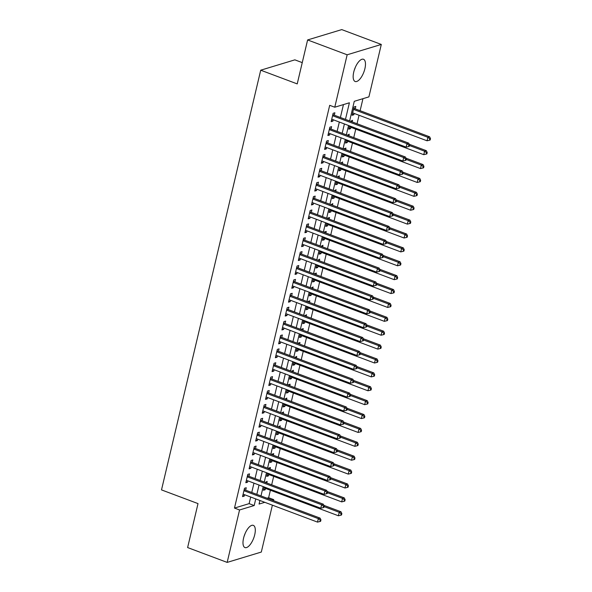 <?xml version="1.0" encoding="UTF-8"?>
<svg xmlns="http://www.w3.org/2000/svg" width="592" height="592" viewBox="0 0 592 592"><rect width="100%" height="100%" fill="white"/><g stroke="black" fill="none" stroke-linecap="round" stroke-linejoin="round"><path stroke-width="0.89" d="M243.571 538.15A11.862 4.847 -69.4 0 1 253.309 525.356A11.862 4.847 -69.4 0 1 254.715 534.776A11.862 4.847 -69.4 0 1 244.97 547.57A11.862 4.847 -69.4 0 1 243.571 538.15M353.742 72.069A11.862 4.847 -69.4 0 1 363.488 59.274A11.862 4.847 -69.4 0 1 364.894 68.694A11.862 4.847 -69.4 0 1 355.148 81.489A11.862 4.847 -69.4 0 1 353.742 72.069M267.051 498.205L268.627 497.724L270.396 490.235M271.684 484.818L273.682 476.353M274.962 470.929L276.967 462.463M278.247 457.046L280.245 448.573M281.526 443.156L283.531 434.683M284.811 429.267L286.817 420.801M288.097 415.377L290.095 406.911M291.375 401.494L293.38 393.021M294.661 387.605L296.666 379.132M297.946 373.715L299.944 365.249M301.224 359.825L303.23 351.359M304.51 345.935L306.515 337.47M307.796 332.053L309.794 323.58M311.074 318.163L313.079 309.697M314.359 304.273L316.357 295.808M317.645 290.383L319.643 281.918M320.923 276.501L322.929 268.028M324.209 262.611L326.207 254.138M327.494 248.721L329.492 240.256M330.773 234.832L332.778 226.366M334.058 220.949L336.056 212.476M337.336 207.059L339.342 198.586M340.622 193.17L342.627 184.704M343.908 179.28L345.906 170.814M347.186 165.39L349.191 156.924M350.471 151.508L352.477 143.035M353.757 137.618L355.755 129.152M357.035 123.728L359.041 115.262M360.114 110.704L362.963 98.672M268.627 497.724L273.696 499.626L273.467 500.61M272.387 505.168L261.309 552.055L227.165 562.4L239.553 509.971L254.19 505.538L255.751 498.923M302.253 62.626L294.86 59.851L260.717 70.196L161.505 489.895L198.009 503.6L187.62 547.556L227.165 562.4M260.717 70.196L297.221 83.901L307.611 39.945L341.754 29.6L381.3 44.444L368.905 96.873L354.275 101.306L349.628 120.946M270.063 469.093L270.433 467.525L268.687 468.05L268.576 468.531M268.783 474.51L268.465 475.857L266.718 476.382L267.495 473.089M276.627 441.314L276.997 439.745L275.139 440.759M275.347 446.738L275.028 448.077L273.289 448.61L274.066 445.317M283.191 413.542L283.561 411.973L281.711 412.979M281.91 418.958L281.592 420.305L279.853 420.831L280.63 417.538M289.762 385.762L290.132 384.193L288.385 384.719L288.274 385.207M288.482 391.179L288.163 392.526L286.417 393.058L287.194 389.765M296.326 357.99L296.696 356.421L294.838 357.427M295.045 363.407L294.727 364.753L292.981 365.279L293.765 361.986M302.889 330.21L303.259 328.641L301.52 329.167L301.409 329.655M301.609 335.627L301.291 336.974L299.552 337.499L300.329 334.214M309.461 302.431L309.831 300.869L308.084 301.395L307.973 301.876M308.173 307.855L307.855 309.202L306.116 309.727L306.893 306.434M316.024 274.658L316.394 273.09L314.655 273.615L314.537 274.103M314.744 280.075L314.426 281.422L312.68 281.947L313.464 278.654M322.588 246.879L322.958 245.31L321.101 246.324M321.308 252.303L320.99 253.65L319.251 254.175L320.028 250.882M329.152 219.107L329.529 217.538L327.783 218.063L327.672 218.552M327.872 224.523L327.554 225.87L325.815 226.396L326.592 223.103M335.723 191.327L336.093 189.758L334.236 190.772M334.443 196.751L334.125 198.091L332.378 198.623L333.155 195.33M342.287 163.555L342.657 161.986L340.8 162.992M341.007 168.972L340.689 170.318L338.95 170.844L339.727 167.551M348.851 135.775L349.221 134.206L347.371 135.22M347.571 141.199L347.252 142.539L345.513 143.072L346.29 139.779M355.215 108.861L355.792 106.434L354.046 106.96L352.077 115.292L353.824 114.767L354.134 113.42M352.136 121.893L352.506 120.324L350.649 121.33M350.856 127.31L350.538 128.656L348.792 129.182L349.576 125.889M345.573 149.665L345.943 148.096L344.196 148.622L344.085 149.11M344.292 155.082L343.974 156.429L342.228 156.961L343.005 153.668M339.001 177.445L339.371 175.876L337.521 176.882M337.721 182.861L337.403 184.208L335.664 184.734L336.441 181.441M332.438 205.217L332.808 203.648L330.95 204.662M331.157 210.641L330.839 211.98L329.1 212.513L329.877 209.22M325.874 232.996L326.244 231.428L324.497 231.953L324.386 232.434M324.594 238.413L324.275 239.76L322.529 240.285L323.306 236.992M319.303 260.769L319.68 259.2L317.823 260.214M318.022 266.193L317.704 267.532L315.965 268.065L316.742 264.772M312.739 288.548L313.109 286.979L311.251 287.986M311.459 293.965L311.14 295.312L309.401 295.837L310.178 292.544M306.175 316.32L306.545 314.752L304.688 315.765M304.895 321.745L304.577 323.084L302.83 323.617L303.615 320.324M299.611 344.1L299.981 342.531L298.235 343.057L298.124 343.538M298.324 349.517L298.005 350.864L296.266 351.389L297.043 348.096M293.04 371.872L293.41 370.303L291.56 371.317M291.76 377.296L291.442 378.636L289.703 379.169L290.48 375.876M286.476 399.652L286.846 398.083L284.989 399.089M285.196 405.069L284.878 406.415L283.131 406.941L283.916 403.648M279.912 427.424L280.282 425.855L278.425 426.869M278.632 432.848L278.314 434.195L276.568 434.72L277.345 431.427M273.341 455.204L273.711 453.635L271.972 454.16L271.861 454.649M272.061 460.62L271.743 461.967L270.004 462.493L270.781 459.2M266.777 482.976L267.147 481.414L265.29 482.421M265.497 488.4L265.179 489.747L263.44 490.272L264.217 486.979M307.611 39.945L347.156 54.79L381.3 44.444M345.469 119.384L349.398 102.786L334.761 107.219L329.692 105.317L234.484 508.069L239.553 509.971M334.761 107.219L347.156 54.79M259.91 500.484L259.067 504.058L264.809 502.319M272.12 500.107L273.696 499.626M348.555 125.504L346.35 134.835M345.269 139.394L343.064 148.725M341.984 153.284L339.778 162.615M338.705 167.173L336.5 176.497M335.42 181.056L333.215 190.387M332.142 194.946L329.929 204.277M328.856 208.835L326.651 218.167M325.57 222.725L323.365 232.057M322.292 236.608L320.087 245.939M319.007 250.497L316.801 259.829M315.721 264.387L313.516 273.719M312.443 278.277L310.238 287.608M309.157 292.159L306.952 301.491M305.872 306.049L303.666 315.381M302.593 319.939L300.388 329.27M299.308 333.829L297.103 343.16M296.022 347.719L293.817 357.043M292.744 361.601L290.539 370.932M289.458 375.491L287.253 384.822M286.173 389.381L283.968 398.712M282.895 403.27L280.689 412.594M279.609 417.153L277.404 426.484M276.323 431.043L274.118 440.374M273.045 444.932L270.84 454.264M269.76 458.822L267.554 468.154M266.481 472.705L264.269 482.036M263.196 486.594L260.991 495.926M256.832 494.364L259.037 485.033M260.11 480.475L262.323 471.143M263.396 466.592L265.601 457.261M266.681 452.702L268.886 443.371M269.959 438.813L272.165 429.481M273.245 424.923L275.45 415.591M276.531 411.033L278.736 401.709M279.809 397.151L282.014 387.819M283.094 383.261L285.3 373.929M286.38 369.371L288.585 360.04M289.658 355.481L291.863 346.157M292.944 341.599L295.149 332.267M296.229 327.709L298.435 318.378M299.508 313.819L301.713 304.488M302.793 299.929L304.998 290.598M306.079 286.047L308.284 276.716M309.357 272.157L311.562 262.826M312.643 258.267L314.848 248.936M315.921 244.378L318.133 235.046M319.206 230.495L321.412 221.164M322.492 216.605L324.697 207.274M325.77 202.716L327.975 193.384M329.056 188.826L331.261 179.494M332.341 174.936L334.547 165.612M335.62 161.054L337.825 151.722M338.905 147.164L341.11 137.832M342.191 133.274L344.396 123.943M234.484 508.069L249.121 503.637L250.682 497.021M251.763 492.463L253.968 483.131M255.041 478.573L257.246 469.241M258.327 464.683L260.532 455.352M261.612 450.801L263.817 441.469M264.89 436.911L267.096 427.579M268.176 423.021L270.381 413.69M271.462 409.131L273.667 399.8M274.74 395.249L276.945 385.917M278.025 381.359L280.231 372.028M281.311 367.469L283.516 358.138M284.589 353.579L286.794 344.248M287.875 339.69L290.08 330.366M291.153 325.807L293.366 316.476M294.439 311.917L296.644 302.586M297.724 298.028L299.929 288.696M301.002 284.138L303.208 274.814M304.288 270.255L306.493 260.924M307.574 256.366L309.779 247.034M310.852 242.476L313.057 233.144M314.137 228.586L316.343 219.255M317.423 214.704L319.628 205.372M320.701 200.814L322.906 191.482M323.987 186.924L326.192 177.593M327.272 173.034L329.478 163.703M330.551 159.152L332.756 149.82M333.836 145.262L336.041 135.931M337.122 131.372L339.327 122.041M340.4 117.482L343.449 104.584M249.121 503.637L254.19 505.538M245.673 490.176L246.242 487.741L244.503 488.274L242.535 496.607L244.274 496.081L244.592 494.734M248.951 476.286L249.528 473.859L247.789 474.384L245.813 482.717L247.56 482.191L247.878 480.845M252.236 462.396L252.814 459.969L251.067 460.495L249.099 468.827L250.838 468.302L251.156 466.955M255.522 448.514L256.092 446.079L254.353 446.612L252.384 454.945L254.123 454.412L254.442 453.072M258.8 434.624L259.377 432.19L257.638 432.722L255.663 441.055L257.409 440.522L257.727 439.183M262.086 420.734L262.663 418.307L260.917 418.833L258.948 427.165L260.687 426.64L261.005 425.293M265.371 406.845L265.941 404.417L264.202 404.943L262.234 413.275L263.973 412.75L264.291 411.403M268.65 392.962L269.227 390.528L267.48 391.053L265.512 399.393L267.258 398.86L267.577 397.513M271.935 379.072L272.512 376.638L270.766 377.171L268.798 385.503L270.537 384.97L270.855 383.631M275.221 365.183L275.791 362.755L274.052 363.281L272.083 371.613L273.822 371.088L274.14 369.741M278.499 351.293L279.076 348.866L277.33 349.391L275.361 357.723L277.108 357.198L277.426 355.851M281.785 337.41L282.354 334.976L280.615 335.501L278.647 343.834L280.386 343.308L280.704 341.961M285.063 323.521L285.64 321.086L283.901 321.619L281.933 329.951L283.672 329.418L283.99 328.079M288.348 309.631L288.926 307.204L287.179 307.729L285.211 316.061L286.957 315.536L287.275 314.189M291.634 295.741L292.204 293.314L290.465 293.839L288.496 302.172L290.235 301.646L290.554 300.299M294.912 281.851L295.489 279.424L293.75 279.949L291.775 288.282L293.521 287.756L293.839 286.41M298.198 267.969L298.775 265.534L297.029 266.067L295.06 274.399L296.807 273.867L297.117 272.527M301.483 254.079L302.053 251.644L300.314 252.177L298.346 260.51L300.085 259.984L300.403 258.637M304.762 240.189L305.339 237.762L303.6 238.287L301.624 246.62L303.37 246.094L303.689 244.748M308.047 226.299L308.624 223.872L306.878 224.398L304.91 232.73L306.649 232.205L306.967 230.858M311.333 212.417L311.903 209.982L310.164 210.515L308.195 218.848L309.934 218.315L310.252 216.975M314.611 198.527L315.188 196.093L313.449 196.625L311.473 204.958L313.22 204.425L313.538 203.086M317.897 184.637L318.474 182.21L316.727 182.736L314.759 191.068L316.498 190.543L316.816 189.196M321.182 170.748L321.752 168.32L320.013 168.846L318.045 177.178L319.784 176.653L320.102 175.306M324.46 156.865L325.038 154.431L323.291 154.956L321.323 163.296L323.069 162.763L323.387 161.416M327.746 142.975L328.323 140.541L326.577 141.074L324.608 149.406L326.347 148.873L326.666 147.534M331.032 129.086L331.601 126.658L329.862 127.184L327.894 135.516L329.633 134.991L329.951 133.644M334.31 115.196L334.887 112.769L333.141 113.294L331.172 121.626L332.919 121.101L333.237 119.754M331.431 120.546L332.919 121.101M352.336 114.212L353.824 114.767M328.146 134.428L329.633 134.991M349.051 128.094L350.538 128.656M324.867 148.318L326.347 148.873M345.765 141.984L347.252 142.539M321.582 162.208L323.069 162.763M342.487 155.874L343.974 156.429M318.296 176.098L319.784 176.653M339.201 169.763L340.689 170.318M315.018 189.98L316.498 190.543M335.923 183.646L337.403 184.208M311.732 203.87L313.22 204.425M332.637 197.536L334.125 198.091M308.447 217.76L309.934 218.315M329.352 211.425L330.839 211.98M305.169 231.65L306.649 232.205M326.074 225.315L327.554 225.87M301.883 245.532L303.37 246.094M322.788 239.198L324.275 239.76M298.597 259.422L300.085 259.984M319.502 253.087L320.99 253.65M295.319 273.312L296.807 273.867M316.224 266.977L317.704 267.532M292.034 287.201L293.521 287.756M312.939 280.867L314.426 281.422M288.748 301.084L290.235 301.646M309.653 294.749L311.14 295.312M285.47 314.974L286.957 315.536M306.375 308.639L307.855 309.202M282.184 328.863L283.672 329.418M303.089 322.529L304.577 323.084M278.906 342.753L280.386 343.308M299.804 336.419L301.291 336.974M275.62 356.643L277.108 357.198M296.525 350.309L298.005 350.864M272.335 370.525L273.822 371.088M293.24 364.191L294.727 364.753M269.057 384.415L270.537 384.97M289.954 378.081L291.442 378.636M265.771 398.305L267.258 398.86M286.676 391.971L288.163 392.526M262.485 412.195L263.973 412.75M283.39 405.86L284.878 406.415M259.207 426.077L260.687 426.64M280.112 419.743L281.592 420.305M255.922 439.967L257.409 440.522M276.827 433.633L278.314 434.195M252.636 453.857L254.123 454.412M273.541 447.522L275.028 448.077M249.358 467.747L250.838 468.302M270.263 461.412L271.743 461.967M246.072 481.629L247.56 482.191M266.977 475.295L268.465 475.857M242.787 495.519L244.274 496.081M263.692 489.184L265.179 489.747M332.571 115.729L406.97 143.656L406.149 147.127L331.749 119.199M332.889 114.36L333.252 114.693A1.48 1.295 -106.9 0 0 333.703 114.966L408.709 143.131L406.97 143.656L408.894 145.158L408.561 146.55L409.264 146.335L409.59 144.944L408.894 145.158M409.59 144.944L408.709 143.131M406.149 147.127L408.561 146.55M352.654 112.865L427.054 140.792L427.875 137.322L429.614 136.796L354.608 108.632A1.48 1.295 73.1 0 1 354.157 108.358L353.794 108.025M429.799 138.824L429.466 140.215L430.162 140.001L430.495 138.609L429.799 138.824L427.875 137.322L353.476 109.394M429.466 140.215L427.054 140.792M429.614 136.796L430.495 138.609M329.285 129.611L403.685 157.546L402.863 161.017L328.464 133.089M329.611 128.249L329.973 128.582A1.48 1.295 -106.9 0 0 330.417 128.856L405.431 157.013L403.685 157.546L405.609 159.048L405.283 160.432L405.979 160.225L406.304 158.834L405.609 159.048M406.304 158.834L405.431 157.013M402.863 161.017L405.283 160.432M326 143.501L400.407 171.428L399.585 174.906L325.186 146.971M326.325 142.139L326.688 142.465A1.48 1.295 -106.9 0 0 327.139 142.746L402.146 170.903L400.407 171.428L402.331 172.931L401.998 174.322L402.693 174.115L403.026 172.723L402.331 172.931M403.026 172.723L402.146 170.903M399.585 174.906L401.998 174.322M349.369 126.755L423.768 154.682L424.59 151.212L426.329 150.679L409.264 144.278M426.514 152.714L426.188 154.098L426.884 153.89L427.209 152.499L426.514 152.714L424.59 151.212L409.449 145.528M426.188 154.098L423.768 154.682M426.329 150.679L427.209 152.499M346.083 140.637L420.483 168.572L421.304 165.094L423.051 164.569L405.979 158.16M423.228 166.596L422.903 167.987L423.598 167.78L423.931 166.389L423.228 166.596L421.304 165.094L406.171 159.418M422.903 167.987L420.483 168.572M423.051 164.569L423.931 166.389M354.342 69.952A11.492 4.692 110.6 0 0 355.289 67.429M244.163 536.034A11.492 4.692 110.6 0 0 245.11 533.51M322.721 157.391L397.121 185.318L396.3 188.789L321.9 160.861M323.04 156.029L323.402 156.355A1.48 1.295 -106.9 0 0 323.854 156.636L398.86 184.793L397.121 185.318L399.045 186.82L398.719 188.212L399.415 187.997L399.741 186.613L399.045 186.82M399.741 186.613L398.86 184.793M396.3 188.789L398.719 188.212M319.436 171.28L393.835 199.208L393.014 202.679L318.614 174.751M319.761 169.911L320.124 170.244A1.48 1.295 -106.9 0 0 320.568 170.518L395.582 198.683L393.835 199.208L395.759 200.71L395.434 202.101L396.129 201.887L396.455 200.496L395.759 200.71M396.455 200.496L395.582 198.683M393.014 202.679L395.434 202.101M342.805 154.527L417.205 182.454L418.026 178.984L419.765 178.458L402.701 172.05M419.95 180.486L419.617 181.877L420.32 181.663L420.646 180.279L419.95 180.486L418.026 178.984L402.886 173.301M419.617 181.877L417.205 182.454M419.765 178.458L420.646 180.279M339.519 168.417L413.919 196.344L414.74 192.874L416.479 192.348L399.415 185.94M416.664 194.376L416.339 195.767L417.034 195.552L417.36 194.161L416.664 194.376L414.74 192.874L399.6 187.19M416.339 195.767L413.919 196.344M416.479 192.348L417.36 194.161M316.158 185.163L390.557 213.098L389.736 216.568L315.336 188.641M316.476 183.801L316.838 184.134A1.48 1.295 -106.9 0 0 317.29 184.408L392.296 212.565L390.557 213.098L392.481 214.6L392.148 215.984L392.844 215.777L393.177 214.385L392.481 214.6M393.177 214.385L392.296 212.565M389.736 216.568L392.148 215.984M336.241 182.306L410.641 210.234L411.455 206.763L413.201 206.231L396.137 199.83M413.379 208.266L413.053 209.649L413.749 209.442L414.082 208.051L413.379 208.266L411.455 206.763L396.322 201.08M413.053 209.649L410.641 210.234M413.201 206.231L414.082 208.051M312.872 199.053L387.272 226.988L386.45 230.458L312.051 202.523M313.19 197.691L313.553 198.017A1.48 1.295 -106.9 0 0 314.004 198.298L389.011 226.455L387.272 226.988L389.196 228.482L388.87 229.874L389.566 229.666L389.891 228.275L389.196 228.482M389.891 228.275L389.011 226.455M386.45 230.458L388.87 229.874M332.956 196.189L407.355 224.124L408.177 220.653L409.916 220.12L392.851 213.712M410.101 222.148L409.768 223.539L410.471 223.332L410.796 221.941L410.101 222.148L408.177 220.653L393.036 214.97M409.768 223.539L407.355 224.124M409.916 220.12L410.796 221.941M309.586 212.942L383.986 240.87L383.165 244.341L308.765 216.413M309.912 211.581L310.275 211.906A1.48 1.295 -106.9 0 0 310.719 212.188L385.732 240.345L383.986 240.87L385.91 242.372L385.584 243.763L386.28 243.549L386.606 242.165L385.91 242.372M386.606 242.165L385.732 240.345M383.165 244.341L385.584 243.763M329.67 210.079L404.07 238.006L404.891 234.536L406.637 234.01L389.566 227.602M406.815 236.038L406.489 237.429L407.185 237.214L407.511 235.831L406.815 236.038L404.891 234.536L389.758 228.852M406.489 237.429L404.07 238.006M406.637 234.01L407.511 235.831M306.308 226.832L380.708 254.76L379.886 258.23L305.487 230.303M306.626 225.463L306.989 225.796A1.48 1.295 -106.9 0 0 307.44 226.077L382.447 254.234L380.708 254.76L382.632 256.262L382.299 257.653L382.994 257.439L383.327 256.047L382.632 256.262M383.327 256.047L382.447 254.234M379.886 258.23L382.299 257.653M326.392 223.968L400.791 251.896L401.605 248.425L403.352 247.9L386.287 241.492M403.537 249.928L403.204 251.319L403.899 251.104L404.232 249.713L403.537 249.928L401.605 248.425L386.472 242.742M403.204 251.319L400.791 251.896M403.352 247.9L404.232 249.713M303.023 240.715L377.422 268.65L376.601 272.12L302.201 244.193M303.348 239.353L303.703 239.686A1.48 1.295 -106.9 0 0 304.155 239.96L379.161 268.117L377.422 268.65L379.346 270.152L379.021 271.536L379.716 271.328L380.042 269.937L379.346 270.152M380.042 269.937L379.161 268.117M376.601 272.12L379.021 271.536M323.106 237.858L397.506 265.786L398.327 262.315L400.066 261.79L383.002 255.381M400.251 263.817L399.918 265.201L400.621 264.994L400.947 263.603L400.251 263.817L398.327 262.315L383.187 256.632M399.918 265.201L397.506 265.786M400.066 261.79L400.947 263.603M299.737 254.604L374.137 282.539L373.315 286.01L298.916 258.075M300.063 253.243L300.425 253.568A1.48 1.295 -106.9 0 0 300.877 253.85L375.883 282.007L374.137 282.539L376.061 284.042L375.735 285.425L376.431 285.218L376.764 283.827L376.061 284.042M376.764 283.827L375.883 282.007M373.315 286.01L375.735 285.425M319.821 251.741L394.22 279.676L395.042 276.205L396.788 275.672L379.716 269.264M396.966 277.707L396.64 279.091L397.336 278.884L397.661 277.493L396.966 277.707L395.042 276.205L379.909 270.522M396.64 279.091L394.22 279.676M396.788 275.672L397.661 277.493M296.459 268.494L370.858 296.422L370.037 299.9L295.637 271.965M296.777 267.133L297.14 267.458A1.48 1.295 -106.9 0 0 297.591 267.739L372.597 295.896L370.858 296.422L372.782 297.924L372.449 299.315L373.145 299.101L373.478 297.717L372.782 297.924M373.478 297.717L372.597 295.896M370.037 299.9L372.449 299.315M316.542 265.63L390.942 293.565L391.763 290.087L393.502 289.562L376.438 283.154M393.687 291.59L393.354 292.981L394.05 292.766L394.383 291.382L393.687 291.59L391.763 290.087L376.623 284.404M393.354 292.981L390.942 293.565M393.502 289.562L394.383 291.382M293.173 282.384L367.573 310.312L366.751 313.782L292.352 285.855M293.499 281.015L293.854 281.348A1.48 1.295 -106.9 0 0 294.305 281.629L369.312 309.786L367.573 310.312L369.497 311.814L369.171 313.205L369.867 312.99L370.192 311.607L369.497 311.814M370.192 311.607L369.312 309.786M366.751 313.782L369.171 313.205M313.257 279.52L387.656 307.448L388.478 303.977L390.217 303.452L373.152 297.043M390.402 305.479L390.076 306.871L390.772 306.656L391.097 305.272L390.402 305.479L388.478 303.977L373.337 298.294M390.076 306.871L387.656 307.448M390.217 303.452L391.097 305.272M289.888 296.274L364.287 324.201L363.466 327.672L289.066 299.744M290.213 294.905L290.576 295.238A1.48 1.295 -106.9 0 0 291.027 295.512L366.034 323.676L364.287 324.201L366.211 325.704L365.886 327.095L366.581 326.88L366.914 325.489L366.211 325.704M366.914 325.489L366.034 323.676M363.466 327.672L365.886 327.095M309.971 293.41L384.371 321.338L385.192 317.867L386.939 317.342L369.867 310.933M387.116 319.369L386.791 320.76L387.486 320.546L387.812 319.155L387.116 319.369L385.192 317.867L370.059 312.184M386.791 320.76L384.371 321.338M386.939 317.342L387.812 319.155M286.609 310.156L361.009 338.091L360.188 341.562L285.788 313.634M286.928 308.795L287.29 309.128A1.48 1.295 -106.9 0 0 287.742 309.401L362.748 337.558L361.009 338.091L362.933 339.593L362.6 340.977L363.303 340.77L363.629 339.379L362.933 339.593M363.629 339.379L362.748 337.558M360.188 341.562L362.6 340.977M306.693 307.3L381.093 335.227L381.914 331.757L383.653 331.224L366.589 324.823M383.838 333.259L383.505 334.643L384.201 334.436L384.534 333.044L383.838 333.259L381.914 331.757L366.774 326.074M383.505 334.643L381.093 335.227M383.653 331.224L384.534 333.044M283.324 324.046L357.723 351.974L356.902 355.452L282.502 327.517M283.649 322.684L284.012 323.01A1.48 1.295 -106.9 0 0 284.456 323.291L359.462 351.448L357.723 351.974L359.647 353.476L359.322 354.867L360.017 354.66L360.343 353.269L359.647 353.476M360.343 353.269L359.462 351.448M356.902 355.452L359.322 354.867M303.407 321.182L377.807 349.117L378.628 345.639L380.367 345.114L363.303 338.705M380.552 347.141L380.227 348.533L380.922 348.325L381.248 346.934L380.552 347.141L378.628 345.639L363.488 339.963M380.227 348.533L377.807 349.117M380.367 345.114L381.248 346.934M280.038 337.936L354.438 365.863L353.624 369.334L279.224 341.406M280.364 336.574L280.726 336.9A1.48 1.295 -106.9 0 0 281.178 337.181L356.184 365.338L354.438 365.863L356.362 367.366L356.036 368.757L356.732 368.542L357.065 367.158L356.362 367.366M357.065 367.158L356.184 365.338M353.624 369.334L356.036 368.757M300.122 335.072L374.521 363L375.343 359.529L377.089 359.004L360.017 352.595M377.267 361.031L376.941 362.422L377.637 362.208L377.962 360.824L377.267 361.031L375.343 359.529L360.21 353.846M376.941 362.422L374.521 363M377.089 359.004L377.962 360.824M276.76 351.826L351.16 379.753L350.338 383.224L275.939 355.296M277.078 350.457L277.441 350.79A1.48 1.295 -106.9 0 0 277.892 351.063L352.899 379.228L351.16 379.753L353.084 381.255L352.751 382.647L353.454 382.432L353.779 381.041L353.084 381.255M353.779 381.041L352.899 379.228M350.338 383.224L352.751 382.647M296.844 348.962L371.243 376.889L372.065 373.419L373.804 372.893L356.739 366.485M373.989 374.921L373.656 376.312L374.351 376.098L374.684 374.706L373.989 374.921L372.065 373.419L356.924 367.736M373.656 376.312L371.243 376.889M373.804 372.893L374.684 374.706M273.474 365.708L347.874 393.643L347.053 397.114L272.653 369.186M273.8 364.346L274.163 364.679A1.48 1.295 -106.9 0 0 274.607 364.953L349.62 393.11L347.874 393.643L349.798 395.145L349.472 396.529L350.168 396.322L350.494 394.931L349.798 395.145M350.494 394.931L349.62 393.11M347.053 397.114L349.472 396.529M293.558 362.852L367.958 390.779L368.779 387.309L370.518 386.776L353.454 380.375M370.703 388.811L370.377 390.195L371.073 389.987L371.399 388.596L370.703 388.811L368.779 387.309L353.639 381.625M370.377 390.195L367.958 390.779M370.518 386.776L371.399 388.596M270.189 379.598L344.588 407.525L343.774 411.003L269.375 383.068M270.514 378.236L270.877 378.562A1.48 1.295 -106.9 0 0 271.328 378.843L346.335 407L344.588 407.525L346.52 409.028L346.187 410.419L346.882 410.212L347.215 408.82L346.52 409.028M347.215 408.82L346.335 407M343.774 411.003L346.187 410.419M290.272 376.734L364.672 404.669L365.493 401.191L367.24 400.666L350.168 394.257M367.417 402.693L367.092 404.084L367.787 403.877L368.12 402.486L367.417 402.693L365.493 401.191L350.36 395.515M367.092 404.084L364.672 404.669M367.24 400.666L368.12 402.486M266.911 393.488L341.31 421.415L340.489 424.886L266.089 396.958M267.229 392.126L267.591 392.452A1.48 1.295 -106.9 0 0 268.043 392.733L343.049 420.89L341.31 421.415L343.234 422.917L342.901 424.309L343.604 424.094L343.93 422.71L343.234 422.917M343.93 422.71L343.049 420.89M340.489 424.886L342.901 424.309M286.994 390.624L361.394 418.551L362.215 415.081L363.954 414.555L346.89 408.147M364.139 416.583L363.806 417.974L364.509 417.76L364.835 416.376L364.139 416.583L362.215 415.081L347.075 409.398M363.806 417.974L361.394 418.551M363.954 414.555L364.835 416.376M263.625 407.377L338.025 435.305L337.203 438.776L262.804 410.848M263.951 406.008L264.313 406.341A1.48 1.295 -106.9 0 0 264.757 406.615L339.771 434.78L338.025 435.305L339.949 436.807L339.623 438.198L340.319 437.984L340.644 436.593L339.949 436.807M340.644 436.593L339.771 434.78M337.203 438.776L339.623 438.198M283.709 404.514L358.108 432.441L358.93 428.971L360.669 428.445L343.604 422.037M360.854 430.473L360.528 431.864L361.224 431.649L361.549 430.258L360.854 430.473L358.93 428.971L343.789 423.287M360.528 431.864L358.108 432.441M360.669 428.445L361.549 430.258M260.347 421.26L334.746 449.195L333.925 452.665L259.525 424.738M260.665 419.898L261.028 420.231A1.48 1.295 -106.9 0 0 261.479 420.505L336.485 448.662L334.746 449.195L336.67 450.697L336.337 452.081L337.033 451.874L337.366 450.482L336.67 450.697M337.366 450.482L336.485 448.662M333.925 452.665L336.337 452.081M280.423 418.403L354.83 446.331L355.644 442.86L357.39 442.328L340.319 435.927M357.568 444.363L357.242 445.746L357.938 445.539L358.271 444.148L357.568 444.363L355.644 442.86L340.511 437.177M357.242 445.746L354.83 446.331M357.39 442.328L358.271 444.148M257.061 435.15L331.461 463.085L330.639 466.555L256.24 438.62M257.379 433.788L257.742 434.114A1.48 1.295 -106.9 0 0 258.193 434.395L333.2 462.552L331.461 463.085L333.385 464.579L333.059 465.971L333.755 465.763L334.08 464.372L333.385 464.579M334.08 464.372L333.2 462.552M330.639 466.555L333.059 465.971M277.145 432.286L351.544 460.221L352.366 456.75L354.105 456.217L337.04 449.809M354.29 458.245L353.957 459.636L354.66 459.429L354.985 458.038L354.29 458.245L352.366 456.75L337.225 451.067M353.957 459.636L351.544 460.221M354.105 456.217L354.985 458.038M253.776 449.039L328.175 476.967L327.354 480.438L252.954 452.51M254.101 447.678L254.464 448.003A1.48 1.295 -106.9 0 0 254.908 448.285L329.922 476.442L328.175 476.967L330.099 478.469L329.774 479.86L330.469 479.646L330.795 478.262L330.099 478.469M330.795 478.262L329.922 476.442M327.354 480.438L329.774 479.86M273.859 446.176L348.259 474.111L349.08 470.633L350.827 470.107L333.755 463.699M351.004 472.135L350.679 473.526L351.374 473.311L351.7 471.928L351.004 472.135L349.08 470.633L333.947 464.949M350.679 473.526L348.259 474.111M350.827 470.107L351.7 471.928M250.497 462.929L324.897 490.857L324.076 494.327L249.676 466.4M250.816 461.56L251.178 461.893A1.48 1.295 -106.9 0 0 251.63 462.174L326.636 490.331L324.897 490.857L326.821 492.359L326.488 493.75L327.184 493.536L327.517 492.144L326.821 492.359M327.517 492.144L326.636 490.331M324.076 494.327L326.488 493.75M270.581 460.065L344.981 487.993L345.795 484.522L347.541 483.997L330.477 477.589M347.719 486.025L347.393 487.416L348.089 487.201L348.422 485.81L347.719 486.025L345.795 484.522L330.662 478.839M347.393 487.416L344.981 487.993M347.541 483.997L348.422 485.81M247.212 476.812L321.611 504.747L320.79 508.217L246.39 480.29M247.537 475.45L247.893 475.783A1.48 1.295 -106.9 0 0 248.344 476.057L323.35 504.214L321.611 504.747L323.535 506.249L323.21 507.633L323.905 507.425L324.231 506.034L323.535 506.249M324.231 506.034L323.35 504.214M320.79 508.217L323.21 507.633M267.295 473.955L341.695 501.883L342.516 498.412L344.255 497.887L327.191 491.478M344.44 499.914L344.107 501.298L344.81 501.091L345.136 499.7L344.44 499.914L342.516 498.412L327.376 492.729M344.107 501.298L341.695 501.883M344.255 497.887L345.136 499.7M243.926 490.701L318.326 518.636L317.504 522.107L243.105 494.172M244.252 489.34L244.614 489.665A1.48 1.295 -106.9 0 0 245.058 489.947L320.072 518.104L318.326 518.636L320.25 520.139L319.924 521.522L320.62 521.315L320.945 519.924L320.25 520.139M320.945 519.924L320.072 518.104M317.504 522.107L319.924 521.522M264.01 487.838L338.409 515.773L339.231 512.302L340.977 511.769L323.905 505.361M341.155 513.804L340.829 515.188L341.525 514.981L341.85 513.59L341.155 513.804L339.231 512.302L324.098 506.619M340.829 515.188L338.409 515.773M340.977 511.769L341.85 513.59M332.778 114.833L333.252 114.693M332.674 115.285L333.703 114.966M354.608 108.632L353.579 108.95M354.157 108.358L353.683 108.499M329.5 128.723L329.973 128.582M329.389 129.167L330.417 128.856M326.214 142.613L326.688 142.465M326.111 143.057L327.139 142.746M322.929 156.503L323.402 156.355M322.825 156.947L323.854 156.636M319.65 170.385L320.124 170.244M319.539 170.836L320.568 170.518M316.365 184.275L316.838 184.134M316.261 184.719L317.29 184.408M313.079 198.165L313.553 198.017M312.976 198.609L314.004 198.298M309.801 212.054L310.275 211.906M309.69 212.498L310.719 212.188M306.515 225.937L306.989 225.796M306.412 226.388L307.44 226.077M303.23 239.827L303.703 239.686M303.126 240.271L304.155 239.96M299.952 253.716L300.425 253.568M299.848 254.16L300.877 253.85M296.666 267.606L297.14 267.458M296.562 268.05L297.591 267.739M293.38 281.489L293.854 281.348M293.277 281.94L294.305 281.629M290.102 295.378L290.576 295.238M289.999 295.822L291.027 295.512M286.817 309.268L287.29 309.128M286.713 309.712L287.742 309.401M283.538 323.158L284.012 323.01M283.427 323.602L284.456 323.291M280.253 337.04L280.726 336.9M280.149 337.492L281.178 337.181M276.967 350.93L277.441 350.79M276.864 351.382L277.892 351.063M273.689 364.82L274.163 364.679M273.578 365.264L274.607 364.953M270.403 378.71L270.877 378.562M270.3 379.154L271.328 378.843M267.118 392.6L267.591 392.452M267.014 393.044L268.043 392.733M263.84 406.482L264.313 406.341M263.729 406.933L264.757 406.615M260.554 420.372L261.028 420.231M260.45 420.816L261.479 420.505M257.268 434.262L257.742 434.114M257.165 434.706L258.193 434.395M253.99 448.151L254.464 448.003M253.879 448.595L254.908 448.285M250.705 462.034L251.178 461.893M250.601 462.485L251.63 462.174M247.419 475.924L247.893 475.783M247.315 476.368L248.344 476.057M244.141 489.813L244.614 489.665M244.03 490.257L245.058 489.947"/></g></svg>
